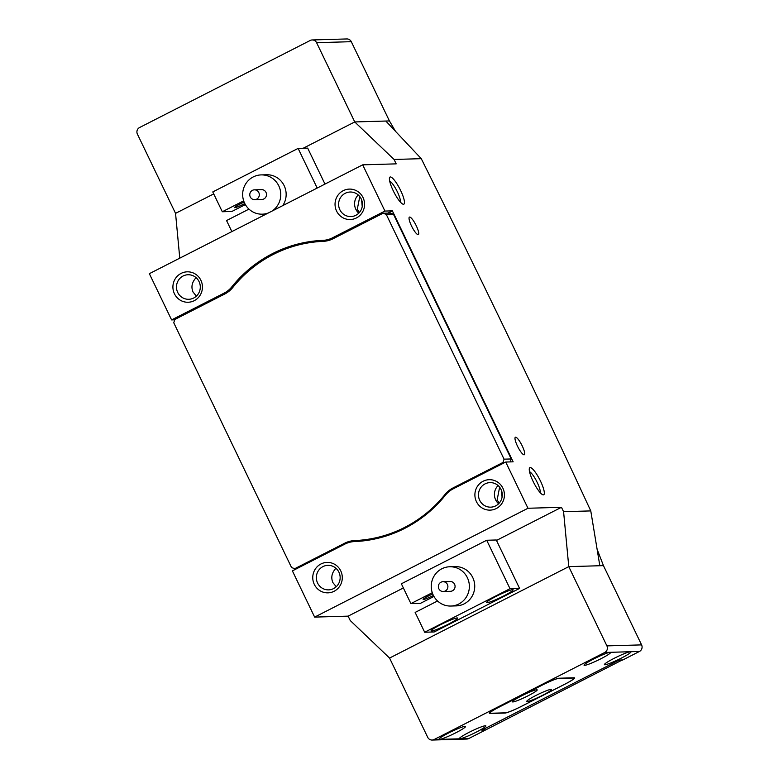 <?xml version="1.0" encoding="UTF-8"?>
<svg xmlns="http://www.w3.org/2000/svg" width="779" height="779" viewBox="0 0 779 779"><rect width="100%" height="100%" fill="white"/><g stroke="black" fill="none" stroke-linecap="round" stroke-linejoin="round"><path stroke-width="1.17" d="M536.75 689.756A13.749 1.402 154.3 0 0 523.449 694.956A13.749 1.402 154.3 0 0 512.416 701.655A13.749 1.402 154.3 0 0 512.864 701.947A13.749 1.402 154.3 0 0 527.422 696.124A13.749 1.402 154.3 0 0 537.072 689.785A13.749 1.402 154.3 0 0 536.75 689.756M551.104 689.337A13.749 1.402 154.3 0 0 537.802 694.537A13.749 1.402 154.3 0 0 526.77 701.236A13.749 1.402 154.3 0 0 527.217 701.528A13.749 1.402 154.3 0 0 541.775 695.705A13.749 1.402 154.3 0 0 551.425 689.376A13.749 1.402 154.3 0 0 551.104 689.337M490.312 713.272L505.386 712.834A14.246 1.451 154.3 0 0 521.229 706.426L564.746 684.225A14.246 1.451 154.3 0 0 574.113 678.149A14.246 1.451 154.3 0 0 573.656 678.012L558.582 678.441A14.246 1.451 154.3 0 0 542.739 684.858L499.222 707.059A14.246 1.451 154.3 0 0 489.855 713.136A14.246 1.451 154.3 0 0 490.312 713.272M257.567 190.962A4.908 4.762 -91.7 0 0 250.03 193.153A4.908 4.762 -91.7 0 0 254.684 199.658A4.908 4.762 -91.7 0 0 257.567 190.962M254.684 199.658L261.861 199.453A4.908 4.762 -91.7 0 0 264.743 190.748A4.908 4.762 -91.7 0 0 261.569 189.628L254.392 189.842M268.356 212.969A19.65 19.056 88.3 0 1 262.28 214.176A19.65 19.056 88.3 0 1 249.611 209.687A19.65 19.056 88.3 0 1 243.681 188.158A19.65 19.056 88.3 0 1 261.15 174.905A19.65 19.056 88.3 0 1 273.818 179.394A19.65 19.056 88.3 0 1 271.929 211.148M503.448 596.071A14.733 1.5 154.3 0 0 513.137 589.781A14.733 1.5 154.3 0 0 496.272 596.276A14.733 1.5 154.3 0 0 486.583 602.566A14.733 1.5 154.3 0 0 503.448 596.071M433.387 595.409A8.355 0.847 -25.7 0 1 432.647 595.789A8.355 0.847 -25.7 0 1 423.094 599.47A8.355 0.847 -25.7 0 1 428.586 595.916A8.355 0.847 -25.7 0 1 432.725 593.949M447.983 624.369A14.733 1.5 154.3 0 0 457.672 618.078A14.733 1.5 154.3 0 0 440.807 624.573A14.733 1.5 154.3 0 0 431.118 630.863A14.733 1.5 154.3 0 0 447.983 624.369M437.555 600.979L415.139 612.421L424.672 632.227L434.244 631.954L519.574 588.418L496.272 539.983L486.7 540.256L401.36 583.792L410.903 603.608L420.465 603.336L433.952 596.451M424.672 632.227L510.011 588.69L519.574 588.418M510.011 588.69L486.7 540.256M432.267 592.712L410.903 603.608M450.875 606.043L456.251 605.887A19.65 19.056 -91.7 0 0 474.732 585.691A19.65 19.056 -91.7 0 0 455.121 566.606L449.736 566.761A19.65 19.056 88.3 0 1 459.513 569.215A19.65 19.056 88.3 0 1 468.831 591.047A19.65 19.056 88.3 0 1 450.875 606.043A19.65 19.056 88.3 0 1 441.099 603.589A19.65 19.056 88.3 0 1 431.78 581.747A19.65 19.056 88.3 0 1 449.736 566.761M445.432 582.312A4.908 4.762 -91.7 0 0 438.499 585.448A4.908 4.762 -91.7 0 0 443.27 591.514A4.908 4.762 -91.7 0 0 445.432 582.312M443.27 591.514L450.447 591.31A4.908 4.762 -91.7 0 0 452.609 582.108A4.908 4.762 -91.7 0 0 450.165 581.494L442.988 581.699M312.204 39.953L346.889 38.95A4.908 4.762 88.3 0 1 351.29 41.686L389.432 120.94L354.747 121.943L316.605 42.689A4.908 4.762 -91.7 0 0 310.227 40.459L139.548 127.542A4.908 4.762 -91.7 0 0 137.406 134.115L175.548 213.368L179.774 258.161M421.264 158.673L385.819 121.037L354.747 121.943L303.177 148.253L354.747 121.943L394.067 159.461L421.264 158.673C479.991 276.467 536.497 393.882 590.774 510.907L599.83 565.739L568.767 566.635L389.568 658.06L350.248 620.542L348.125 616.14L403.366 587.96M213.719 193.893L175.548 213.368L213.719 193.893M385.907 121.135A2996.2 2905.933 88.3 0 0 385.848 121.037L389.432 120.94A2996.2 2905.933 88.3 0 1 395.45 131.242M597.162 549.429A2996.2 2905.933 88.3 0 1 603.452 565.632L599.869 565.739A2996.2 2905.933 88.3 0 0 599.811 565.583M622.285 659.969L485.843 729.835L482.259 729.933L618.789 660.271L622.382 660.173M244.801 203.553A8.355 0.847 -25.7 0 1 244.061 203.932A8.355 0.847 -25.7 0 1 234.508 207.613A8.355 0.847 -25.7 0 1 240 204.049A8.355 0.847 -25.7 0 1 244.139 202.092M245.366 204.595L231.879 211.469L222.307 211.752L212.774 191.936L298.114 148.4L317.189 188.051M231.86 231.587L226.553 220.554L248.968 209.123M324.979 184.078L307.676 148.117L298.114 148.4M222.307 211.752L243.681 200.846M261.15 174.905L266.525 174.749A19.65 19.056 88.3 0 1 283.848 185.051A19.65 19.056 88.3 0 1 282.748 205.627M522.232 445.929A9.825 2.171 63 0 0 515.377 437.253A9.825 2.171 63 0 0 517.451 446.065A9.825 2.171 63 0 0 524.306 454.751A9.825 2.171 63 0 0 522.232 445.929M416.278 225.783A9.825 2.171 63 0 0 409.423 217.107A9.825 2.171 63 0 0 411.497 225.92A9.825 2.171 63 0 0 418.352 234.606A9.825 2.171 63 0 0 416.278 225.783M393.229 190.738A15.229 3.369 -117 0 1 389.519 177.768A15.229 3.369 -117 0 1 400.649 190.524A15.229 3.369 -117 0 1 402.996 204.186A15.229 3.369 -117 0 1 393.229 190.738M400.406 202.112A12.279 2.717 63 0 0 397.368 191.848A12.279 2.717 63 0 0 389.675 181.079M533.079 481.334A15.229 3.369 -117 0 1 529.369 468.364A15.229 3.369 -117 0 1 540.499 481.11A15.229 3.369 -117 0 1 542.846 494.782A15.229 3.369 -117 0 1 533.079 481.334M540.266 492.708A12.279 2.717 63 0 0 537.218 482.444A12.279 2.717 63 0 0 529.525 471.675M359.431 212.472L357.249 209.434L359.781 196.581M361.592 199.784L362.225 206.63M196.386 296.127L193.036 292.018C191.235 287.704 191.702 283.624 194.409 279.768A12.279 11.909 -91.7 0 1 196.104 277.675M499.281 503.059L497.109 500.03L499.631 487.177M501.452 490.371L502.075 497.226M336.236 586.723L332.886 582.604C331.094 578.291 331.552 574.211 334.259 570.355A12.279 11.909 -91.7 0 1 335.953 568.271M498.093 485.541A12.279 11.909 -91.7 0 0 498.618 503.77M358.243 194.954A12.279 11.909 -91.7 0 0 358.768 213.173M183.094 276.009A12.279 11.909 -91.7 0 0 188.742 299.292A12.279 11.909 -91.7 0 0 199.94 284.053A12.279 11.909 -91.7 0 0 183.094 276.009M194.244 300.684A15.229 14.772 88.3 0 1 174.447 293.79A15.229 14.772 88.3 0 1 181.108 273.39A15.229 14.772 88.3 0 1 200.894 280.284A15.229 14.772 88.3 0 1 194.244 300.684M345.224 193.289A12.279 11.909 -91.7 0 0 350.881 216.572A12.279 11.909 -91.7 0 0 362.079 201.333A12.279 11.909 -91.7 0 0 345.224 193.289M356.373 217.964A15.229 14.772 88.3 0 1 336.577 211.06A15.229 14.772 88.3 0 1 343.237 190.67A15.229 14.772 88.3 0 1 363.033 197.564A15.229 14.772 88.3 0 1 356.373 217.964M322.944 566.606A12.279 11.909 -91.7 0 0 328.602 589.878A12.279 11.909 -91.7 0 0 339.8 574.649A12.279 11.909 -91.7 0 0 322.944 566.606M334.094 591.28A15.229 14.772 88.3 0 1 314.297 584.377A15.229 14.772 88.3 0 1 320.958 563.977A15.229 14.772 88.3 0 1 340.754 570.88A15.229 14.772 88.3 0 1 334.094 591.28M485.083 483.876A12.279 11.909 -91.7 0 0 490.731 507.158A12.279 11.909 -91.7 0 0 501.929 491.929A12.279 11.909 -91.7 0 0 485.083 483.876M496.233 508.56A15.229 14.772 88.3 0 1 476.436 501.657A15.229 14.772 88.3 0 1 483.087 481.256A15.229 14.772 88.3 0 1 502.883 488.16A15.229 14.772 88.3 0 1 496.233 508.56M505.727 462.035L527.977 508.259L314.638 617.104L292.388 570.88L344.883 544.093A24.558 23.818 -91.7 0 1 354.484 541.571A128.691 124.815 -91.7 0 0 404.778 528.347A128.691 124.815 -91.7 0 0 445.461 495.152A24.558 23.818 -91.7 0 1 453.232 488.813L505.727 462.035L513.137 461.82L392.363 210.856L384.943 211.07L362.693 164.836L396.19 163.863L394.067 159.461M314.638 617.104L348.125 616.14M496.486 540.441L561.464 507.295L563.587 511.696L590.774 510.907M527.977 508.259L561.464 507.295M362.693 164.836L149.354 273.682L171.604 319.916L174.72 319.818M329.605 240.175L322.847 240.37A128.691 124.815 -91.7 0 0 231.869 286.789L233.379 286.75M322.847 240.37A24.558 23.818 -91.7 0 0 332.448 237.848L334.96 237.78M384.943 211.07L332.448 237.848M226.446 293.06L224.109 293.128L171.604 319.916M224.109 293.128A24.558 23.818 -91.7 0 0 231.869 286.789M311.727 242.366A128.691 124.815 88.3 0 1 329.575 240.195M392.363 210.856L387.942 213.105M432.111 740.05A4.908 4.762 -91.7 0 0 434.088 739.544L604.757 652.471A4.908 4.762 -91.7 0 0 606.909 645.888L568.767 566.635L603.452 565.632L641.594 644.885A4.908 4.762 88.3 0 1 639.452 651.458L622.811 659.949L619.217 660.056L481.831 730.157L485.414 730.05L468.773 738.541A4.908 4.762 88.3 0 1 466.796 739.047L432.111 740.05A4.908 4.762 -91.7 0 1 427.71 737.314L389.568 658.06L568.767 566.635L563.587 511.696M372.605 539.448A127.707 123.861 88.3 0 1 361.865 540.373A25.541 24.772 -91.7 0 0 355.428 541.522M446.016 494.49L444.965 494.519A127.707 123.861 88.3 0 1 404.593 527.451A127.707 123.861 88.3 0 1 354.688 540.577L361.865 540.373M393.414 214.147L386.238 214.361L383.044 213.242L390.221 213.037L393.414 214.147L511.228 458.958L510.274 461.898M505.026 462.395L502.981 462.453L453.047 487.927L455.082 487.868M502.981 462.453L504.052 459.162L511.228 458.958M386.238 214.361L504.052 459.162M347.015 543.138L344.698 543.206L294.764 568.68L291.57 567.57L173.756 322.769L174.827 319.478L224.771 294.004A25.541 24.772 88.3 0 0 232.843 287.412A127.707 123.861 88.3 0 1 323.129 241.354A25.541 24.772 88.3 0 0 333.11 238.725L383.044 213.242M344.698 543.206A25.541 24.772 88.3 0 1 354.688 540.577M444.965 494.519A25.541 24.772 88.3 0 1 453.047 487.927M294.764 568.68L296.809 568.621M485.405 725.736A14.733 1.5 154.3 0 0 470.477 731.637A14.733 1.5 154.3 0 0 459.328 738.658A14.733 1.5 154.3 0 0 459.805 738.794A14.733 1.5 154.3 0 0 474.742 732.893A14.733 1.5 154.3 0 0 485.882 725.882A14.733 1.5 154.3 0 0 485.405 725.736M465.073 726.33A14.733 1.5 154.3 0 0 450.145 732.231A14.733 1.5 154.3 0 0 438.996 739.252A14.733 1.5 154.3 0 0 439.473 739.388A14.733 1.5 154.3 0 0 454.41 733.487A14.733 1.5 154.3 0 0 465.55 726.466A14.733 1.5 154.3 0 0 465.073 726.33M639.452 651.458L630.474 651.721A14.733 1.5 154.3 0 0 615.546 657.622A14.733 1.5 154.3 0 0 604.397 664.643A14.733 1.5 154.3 0 0 604.874 664.779A14.733 1.5 154.3 0 0 619.811 658.878A14.733 1.5 154.3 0 0 630.951 651.867A14.733 1.5 154.3 0 0 630.474 651.721L610.142 652.315A14.733 1.5 154.3 0 0 595.214 658.216A14.733 1.5 154.3 0 0 584.065 665.237A14.733 1.5 154.3 0 0 584.542 665.373A14.733 1.5 154.3 0 0 599.479 659.472A14.733 1.5 154.3 0 0 610.619 652.451A14.733 1.5 154.3 0 0 610.142 652.315L604.757 652.471M489.894 713.496L504.958 713.058A14.733 1.5 154.3 0 0 521.346 706.417L564.872 684.215A14.733 1.5 154.3 0 0 574.561 677.934A14.733 1.5 154.3 0 0 574.084 677.788L559.01 678.227A14.733 1.5 154.3 0 0 542.622 684.858L499.105 707.069A14.733 1.5 154.3 0 0 489.407 713.35A14.733 1.5 154.3 0 0 489.894 713.496L489.601 712.892M351.29 41.686L316.605 42.689M434.088 739.544L468.773 738.541M606.909 645.888L641.594 644.885M266.204 214.069L262.28 214.176"/></g></svg>
